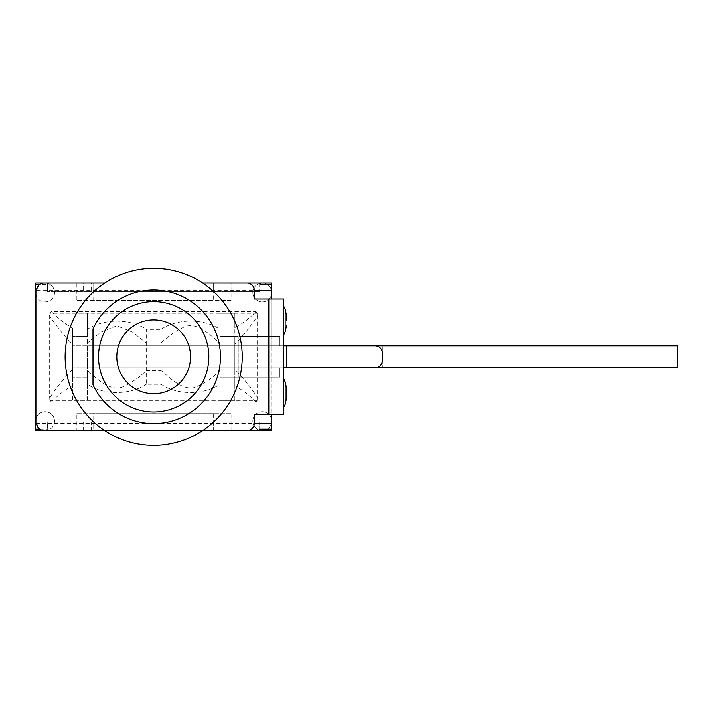 <?xml version="1.0" encoding="UTF-8"?>
<svg xmlns="http://www.w3.org/2000/svg" width="713" height="713" viewBox="0 0 713 713"><rect width="100%" height="100%" fill="white"/><g stroke="black" fill="none" stroke-linecap="round" stroke-linejoin="round"><path stroke-width="0.53" stroke-dasharray="3.56 2.67" d="M116.807 356.812A36.88 36.88 0 0 1 172.118 324.878A36.88 36.88 0 0 1 172.118 388.745A36.88 36.88 0 0 1 116.807 356.812A36.88 36.88 0 0 0 153.678 393.692A36.88 36.88 0 0 0 190.558 356.812A36.88 36.88 0 0 0 153.678 319.932A36.88 36.88 0 0 0 116.807 356.812M76.3 430.563L45.088 430.563A9.438 9.438 0 0 0 54.527 421.125A9.438 9.438 0 0 0 45.088 411.686A9.438 9.438 0 0 0 35.65 421.125L35.65 292.499A9.438 9.438 0 0 0 45.088 301.938A9.438 9.438 0 0 0 54.527 292.499A9.438 9.438 0 0 0 45.088 283.061L76.3 283.061L76.3 300.485L231.065 300.485L231.065 283.061L271.715 283.061L271.715 421.125A9.438 9.438 0 0 0 262.277 411.686A9.438 9.438 0 0 0 252.839 421.125A9.438 9.438 0 0 0 262.277 430.563L231.065 430.563L231.065 413.139L76.3 413.139L76.3 430.563L83.252 430.563L47.263 430.563L47.263 421.855L47.7 430.563L202.706 430.563L104.659 430.563A88.564 88.564 0 0 1 104.659 283.061L202.706 283.061A88.564 88.564 0 0 1 202.706 430.563A88.564 88.564 0 0 1 104.659 430.563M104.659 283.061A88.564 88.564 0 0 1 202.706 283.061L47.7 283.061L47.7 284.514L47.263 283.061L76.3 283.061M92.993 328.934A66.781 66.781 0 0 1 195.006 304.344A66.781 66.781 0 0 1 195.006 409.28A66.781 66.781 0 0 1 92.993 384.69M36.809 290.316L254.291 290.316A7.255 7.255 0 0 0 247.037 283.061L44.072 283.061A7.255 7.255 0 0 0 36.809 290.316L36.809 423.308A7.255 7.255 0 0 0 44.072 430.563L247.037 430.563A7.255 7.255 0 0 0 254.291 423.308L36.809 423.308M51.291 402.105L49.277 398.398C56.764 387.079 64.5 377.48 72.53 369.61L72.53 385.59C64.464 390.189 57.388 395.697 51.291 402.105L256.074 402.105L258.079 398.389L258.07 315.226C250.602 326.545 242.857 336.144 234.835 344.014L234.835 328.033C242.892 323.435 249.978 317.927 256.074 311.519L51.291 311.519C57.405 317.945 64.482 323.444 72.53 328.033L72.53 377.141L87.334 377.141L87.334 367.846L72.53 367.846L286.519 367.846L271.715 367.846L283.622 367.846L283.622 414.592L254.291 414.592L254.291 423.308M286.519 315.44L286.519 320.52M283.622 320.52L283.622 335.039L283.622 320.52M286.519 388.032L286.519 393.104M283.622 393.104L283.622 407.622L283.622 393.104M254.291 290.316L254.291 299.032L283.622 299.032L283.622 367.846M283.622 345.778L271.715 345.778L271.715 414.592M271.715 299.032L271.715 345.778L286.519 345.778L286.519 367.846L375.083 367.846A7.255 7.255 0 0 0 382.346 360.591L382.346 353.033A7.255 7.255 0 0 0 375.083 345.778L87.334 345.778L382.346 345.778L382.346 367.846L382.346 345.778M271.715 421.125L271.715 430.563L262.277 430.563A9.438 9.438 0 0 0 271.715 421.125A9.438 9.438 0 0 1 257.562 429.297A9.438 9.438 0 0 1 257.562 412.952A9.438 9.438 0 0 1 271.715 421.125M220.032 370.635L220.032 342.989C210.513 335.68 199.15 322.713 185.719 326.278C176.396 330.458 168.188 336.019 161.085 342.989L161.085 329.344L146.281 329.344L146.281 342.989L132.796 332.222L116.879 325.779L100.872 332.124L87.334 342.989L87.334 370.635C96.852 377.943 108.207 390.911 121.647 387.346C130.969 383.166 139.178 377.605 146.281 370.635L146.281 342.989L161.085 342.989L161.085 370.635C170.585 377.935 181.958 390.911 195.398 387.346C204.729 383.166 212.937 377.596 220.032 370.635L220.032 384.289C203.802 395.082 177.359 395.439 161.12 384.236M161.085 384.245L161.085 370.635L146.281 370.635L146.281 384.28L161.102 384.28M382.346 367.846L87.334 367.846L87.334 345.778L72.53 345.778L87.334 345.778L87.334 336.483L72.53 336.483L87.334 336.483L87.334 313.257L87.334 329.388C103.59 318.497 130.007 318.408 146.281 329.344M87.334 367.846L87.334 345.778M146.281 384.289C130.042 395.091 103.608 395.43 87.36 384.227L87.334 370.635M87.334 384.245L87.334 400.367L72.53 400.367L72.53 385.59M256.074 402.105C249.826 395.724 242.75 390.207 234.853 385.573L234.835 400.367L220.032 400.367L220.032 384.289M234.835 385.564L234.835 369.414C242.857 377.364 250.611 387.025 258.088 398.38M87.334 342.989L87.334 329.406M161.085 329.335C177.323 318.533 203.758 318.194 220.005 329.397M220.032 329.406L220.032 342.989M256.074 311.519L258.088 315.226M220.032 329.379L220.032 313.257L234.835 313.257L234.835 328.033M72.53 313.257L87.334 313.257L72.53 313.257M72.53 328.033L72.53 344.21C64.518 336.331 56.773 326.688 49.277 315.271L51.291 311.519M72.53 369.61L72.53 344.21M49.295 315.28L49.295 398.398M220.032 313.257L220.032 336.483L238.9 336.483L234.835 336.483L234.835 377.141L238.9 377.141L220.032 377.141L220.032 336.483L234.835 336.483L234.835 313.257L220.032 313.257M220.032 377.141L220.032 400.367L234.835 400.367L234.835 377.141L220.032 377.141M72.53 377.141L72.53 400.367L87.334 400.367L87.334 377.141L72.53 377.141M286.519 345.778L279.844 345.778L279.844 336.483L279.844 345.778L677.35 345.778L677.35 367.846L279.844 367.846L279.844 377.141L238.9 377.141L279.844 377.141L279.844 367.846L286.519 367.846M238.9 336.483L279.844 336.483L238.9 336.483L238.9 377.141L238.9 336.483M234.835 344.014L234.835 369.414M262.277 283.061A9.438 9.438 0 0 0 252.839 292.499A9.438 9.438 0 0 0 262.277 301.938A9.438 9.438 0 0 0 271.715 292.499A9.438 9.438 0 0 1 257.562 300.672A9.438 9.438 0 0 1 257.562 284.327A9.438 9.438 0 0 1 271.715 292.499A9.438 9.438 0 0 0 262.277 283.061M47.263 430.563L47.263 421.855L85.792 421.855L47.7 421.855L47.7 430.563L91.255 430.563L91.255 421.855L85.792 421.855L93.724 421.855L93.724 430.563L213.642 430.563L213.642 421.855L221.574 421.855L216.11 421.855L216.11 430.563L259.666 430.563L231.065 430.563M231.065 413.139L213.642 413.139L213.642 421.855L93.724 421.855L93.724 430.563L213.642 430.563L213.642 421.855L93.724 421.855L93.724 413.139L76.3 413.139M91.255 421.855L216.11 421.855M231.065 283.061L259.666 283.061L216.11 283.061L216.11 291.769L221.574 291.769L213.642 291.769L213.642 283.061L213.642 291.769L93.724 291.769L213.642 291.769L213.642 300.485L76.3 300.485M93.724 300.485L93.724 283.061L213.642 283.061L93.724 283.061L93.724 291.769L85.792 291.769L91.255 291.769L91.255 283.061L47.7 283.061L47.7 291.769L47.263 284.514L39.714 284.514M216.11 291.769L91.255 291.769M260.102 284.514L260.102 291.769L259.666 284.514M47.7 284.514L47.7 291.769L85.792 291.769L83.252 291.769L83.252 283.061M39.714 429.11L47.7 429.11M259.666 429.11L259.666 421.855L260.102 429.11M224.114 430.563L224.114 421.855L259.666 421.855L259.666 430.563M259.666 283.061L259.666 291.769L221.574 291.769L260.102 291.769L260.102 283.061M216.11 430.563L91.255 430.563M91.255 283.061L216.11 283.061M213.642 413.139L93.724 413.139M47.263 283.061L47.263 291.769L83.252 291.769M54.527 421.125A9.438 9.438 0 0 1 40.365 429.297A9.438 9.438 0 0 1 40.365 412.952A9.438 9.438 0 0 1 54.527 421.125M35.65 421.125A9.438 9.438 0 0 0 45.088 430.563L35.65 430.563L35.65 421.125M54.527 292.499A9.438 9.438 0 0 1 40.365 300.672A9.438 9.438 0 0 1 40.365 284.327A9.438 9.438 0 0 1 54.527 292.499M45.088 283.061A9.438 9.438 0 0 0 35.65 292.499L35.65 283.061L45.088 283.061M224.114 283.061L224.114 291.769M231.065 300.485L213.642 300.485M83.252 430.563L83.252 421.855M260.102 430.563L260.102 421.855L224.114 421.855M257.197 400.367L257.197 313.257L50.168 313.257L50.168 400.367L257.197 400.367L50.168 400.367L50.168 313.257L257.197 313.257L257.197 400.367M190.558 356.812A36.88 36.88 0 0 0 135.247 324.878A36.88 36.88 0 0 0 135.247 388.745A36.88 36.88 0 0 0 190.558 356.812M285.164 331.723L285.164 309.308M285.164 404.316L285.164 381.901"/><path stroke-width="1.07" d="M190.558 356.812A36.88 36.88 0 0 1 153.678 393.692A36.88 36.88 0 0 1 116.807 356.812A36.88 36.88 0 0 1 153.678 319.932A36.88 36.88 0 0 1 190.558 356.812M92.993 384.69A66.781 66.781 0 0 0 195.006 409.28A66.781 66.781 0 0 0 195.006 304.344A66.781 66.781 0 0 0 92.993 328.934L92.993 384.69L92.993 328.934M103.554 379.842A55.168 55.168 0 0 1 158.803 301.884A55.168 55.168 0 0 1 198.695 388.71A55.168 55.168 0 0 1 103.554 379.842M65.124 356.812A88.564 88.564 0 0 1 202.706 283.061A88.564 88.564 0 0 1 195.522 434.868A88.564 88.564 0 0 1 65.124 356.812M104.659 430.563L44.072 430.563A7.255 7.255 0 0 1 36.809 423.308L36.809 290.316A7.255 7.255 0 0 1 44.072 283.061L104.659 283.061M271.715 414.592L271.715 423.308L254.291 423.308A7.255 7.255 0 0 1 247.037 430.563L202.706 430.563L259.666 430.563L259.666 429.11L259.666 430.563M254.291 423.308L254.291 414.592L283.622 414.592L283.622 299.032L254.291 299.032L254.291 290.316L271.715 290.316L271.715 283.061L260.102 283.061L260.102 284.514L259.666 283.061L202.706 283.061L247.037 283.061A7.255 7.255 0 0 1 254.291 290.316M286.519 320.52L286.519 315.44L285.164 309.308L285.164 331.723L286.519 325.591M286.519 393.104L286.519 398.184L286.519 388.032L285.164 381.901L285.164 404.316L286.519 398.184M283.622 367.846L286.519 367.846L286.519 345.778L283.622 345.778M382.346 367.846L375.083 367.846A7.255 7.255 0 0 0 382.346 360.591L382.346 353.033A7.255 7.255 0 0 0 375.083 345.778L382.346 345.778M260.102 430.563L271.715 430.563L271.715 423.308M271.715 290.316L271.715 299.032M36.809 423.308L35.65 423.308L35.65 290.316L36.809 290.316M286.519 367.846L677.35 367.846L677.35 345.778L286.519 345.778M271.715 429.11L260.102 429.11M35.65 423.308L35.65 429.11L39.714 429.11M35.65 290.316L35.65 284.514L39.714 284.514M260.102 284.514L271.715 284.514M35.65 284.514L35.65 283.061L47.263 283.061M47.263 430.563L35.65 430.563L35.65 429.11M268.81 299.032L268.81 414.592M285.164 309.308L283.622 306.002M285.164 331.723L283.622 335.039M285.164 381.901L283.622 378.585M285.164 404.316L283.622 407.622"/></g></svg>

